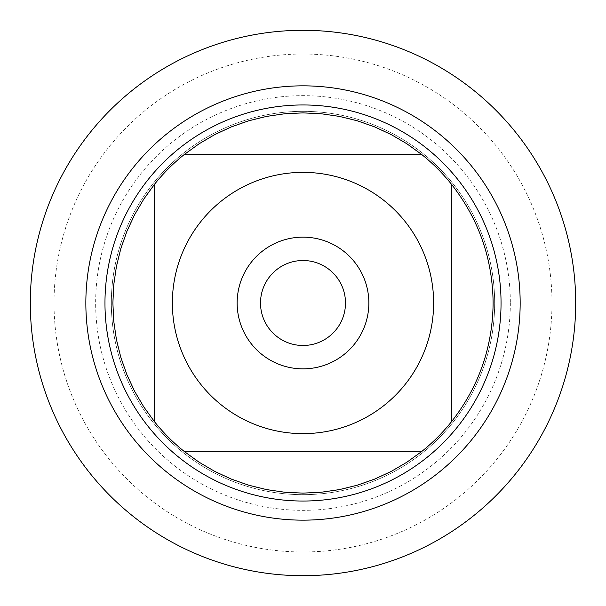 <?xml version="1.0" encoding="UTF-8"?>
<svg xmlns="http://www.w3.org/2000/svg" width="606" height="606" viewBox="0 0 606 606"><rect width="100%" height="100%" fill="white"/><g stroke="black" fill="none" stroke-linecap="round" stroke-linejoin="round"><path stroke-width="0.45" stroke-dasharray="3.03 2.27" d="M111.337 303A191.663 191.663 0 0 1 398.831 137.017A191.663 191.663 0 0 1 398.831 468.983A191.663 191.663 0 0 1 111.337 303A191.663 191.663 0 0 0 398.831 468.983A191.663 191.663 0 0 0 398.831 137.017A191.663 191.663 0 0 0 111.337 303A191.663 191.663 0 0 0 398.831 468.983A191.663 191.663 0 0 0 398.831 137.017A191.663 191.663 0 0 0 111.337 303M104.967 303A198.033 198.033 0 0 0 303 501.033A198.033 198.033 0 0 0 501.033 303A198.033 198.033 0 0 0 303 104.967A198.033 198.033 0 0 0 104.967 303M184.285 154.507L421.715 154.507A190.117 190.117 0 0 0 184.285 154.507M154.507 421.715L154.507 184.285A190.117 190.117 0 0 0 154.507 421.715M421.715 451.493L184.285 451.493A190.117 190.117 0 0 0 421.715 451.493M451.493 184.285L451.493 421.715A190.117 190.117 0 0 0 451.493 184.285M260.512 303A42.488 42.488 0 0 0 303 345.488A42.488 42.488 0 0 0 345.488 303A42.488 42.488 0 0 0 303 260.512A42.488 42.488 0 0 0 260.512 303A42.488 42.488 0 0 0 324.24 339.799A42.488 42.488 0 0 0 324.24 266.201A42.488 42.488 0 0 0 260.512 303A42.488 42.488 0 0 0 324.24 339.799A42.488 42.488 0 0 0 324.24 266.201A42.488 42.488 0 0 0 260.512 303M575.7 303A272.7 272.7 0 0 1 166.65 539.166A272.7 272.7 0 0 1 166.65 66.834A272.7 272.7 0 0 1 575.7 303M551.983 303A248.983 248.983 0 0 0 178.512 87.378A248.983 248.983 0 0 0 178.512 518.622A248.983 248.983 0 0 0 551.983 303M368.857 303A65.857 65.857 0 0 1 303 368.857A65.857 65.857 0 0 1 237.143 303A65.857 65.857 0 0 1 303 237.143A65.857 65.857 0 0 1 368.857 303M510.343 303A207.343 207.343 0 0 1 199.329 482.565A207.343 207.343 0 0 1 199.329 123.435A207.343 207.343 0 0 1 510.343 303M30.3 303L303 303L30.3 303"/><path stroke-width="0.91" d="M30.3 303A272.7 272.7 0 0 1 439.35 66.834A272.7 272.7 0 0 1 439.35 539.166A272.7 272.7 0 0 1 30.3 303L30.3 303M104.967 303A198.033 198.033 0 0 1 402.02 131.494A198.033 198.033 0 0 1 402.02 474.506A198.033 198.033 0 0 1 104.967 303M237.143 303A65.857 65.857 0 0 1 335.929 245.968A65.857 65.857 0 0 1 335.929 360.032A65.857 65.857 0 0 1 237.143 303M433.631 303A130.631 130.631 0 0 0 259.785 179.724A130.631 130.631 0 0 0 200.965 384.568A130.631 130.631 0 0 0 433.631 303M421.715 154.507L406.876 143.774L391.082 134.517L374.463 126.828L357.184 120.768L339.405 116.405L321.286 113.769L303 112.883L284.714 113.769L266.595 116.405L248.816 120.768L231.537 126.828L214.918 134.517L199.124 143.774L184.285 154.507A190.117 190.117 0 0 0 154.507 184.285L143.774 199.124L134.517 214.918L126.828 231.537L120.768 248.816L116.405 266.595L113.769 284.714L112.883 303L113.769 321.286L116.405 339.405L120.768 357.184L126.828 374.463L134.517 391.082L143.774 406.876L154.507 421.715A190.117 190.117 0 0 0 184.285 451.493L199.124 462.226L214.918 471.483L231.537 479.172L248.816 485.232L266.595 489.595L284.714 492.231L303 493.117L321.286 492.231L339.405 489.595L357.184 485.232L374.463 479.172L391.082 471.483L406.876 462.226L421.715 451.493A190.117 190.117 0 0 0 451.493 421.715L451.493 184.285A190.117 190.117 0 0 0 421.715 154.507L184.285 154.507A190.117 190.117 0 0 0 154.507 184.285L154.507 421.715A190.117 190.117 0 0 0 184.285 451.493L421.715 451.493A190.117 190.117 0 0 0 451.493 421.715C478.763 386.84 492.633 347.268 493.117 303C492.633 258.732 478.763 219.16 451.493 184.285A190.117 190.117 0 0 0 421.715 154.507M260.512 303A42.488 42.488 0 0 0 324.24 339.799A42.488 42.488 0 0 0 324.24 266.201A42.488 42.488 0 0 0 260.512 303M575.7 303A272.7 272.7 0 0 1 166.65 539.166A272.7 272.7 0 0 1 166.65 66.834A272.7 272.7 0 0 1 575.7 303M85.847 303A217.153 217.153 0 0 1 411.58 114.935A217.153 217.153 0 0 1 411.58 491.065A217.153 217.153 0 0 1 85.847 303"/></g></svg>
